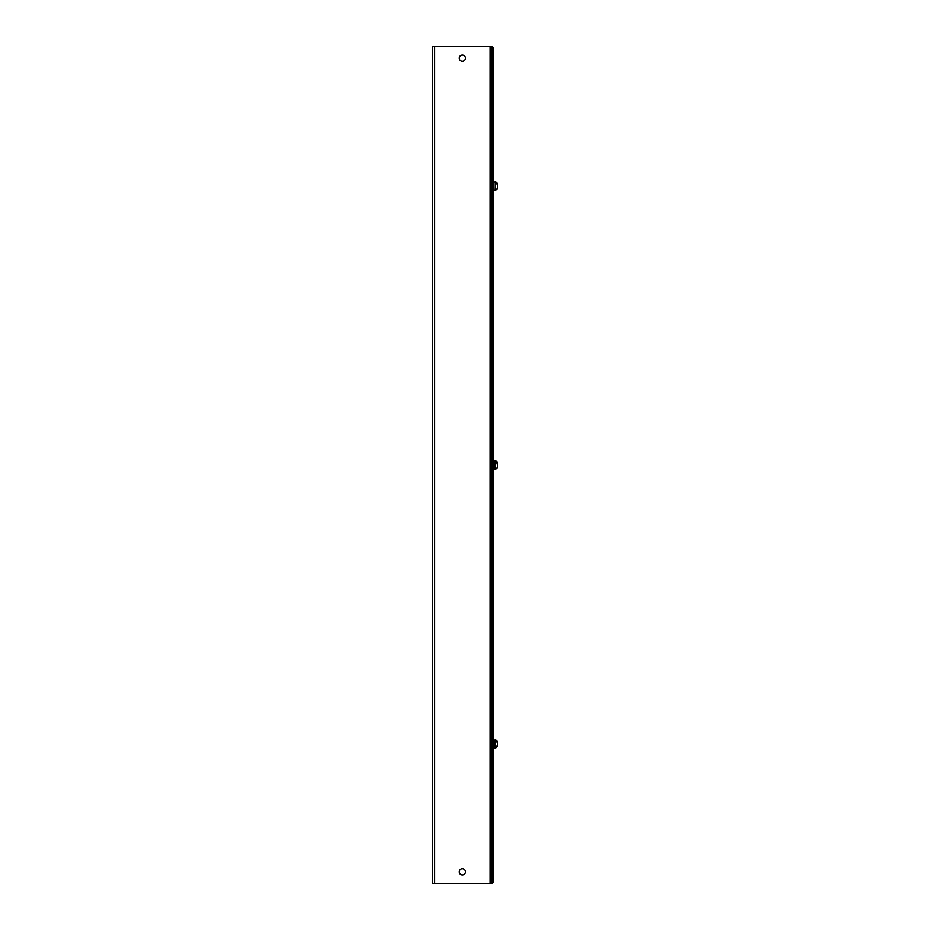 <?xml version="1.0" encoding="UTF-8"?>
<svg xmlns="http://www.w3.org/2000/svg" width="930" height="930" viewBox="0 0 930 930"><rect width="100%" height="100%" fill="white"/><g stroke="black" fill="none" stroke-linecap="round" stroke-linejoin="round"><path stroke-width="1.4" d="M492.028 883.5L492.028 47.221L493.353 47.221L493.353 882.779L492.028 882.779L492.028 883.5L434.577 883.5L434.577 46.5L432.578 46.5L432.578 883.5L434.577 883.5M465.395 58.125A3.092 3.092 0 0 0 462.303 55.033A3.092 3.092 0 0 0 459.211 58.125A3.092 3.092 0 0 0 462.303 61.217A3.092 3.092 0 0 0 465.395 58.125M465.395 871.875A3.092 3.092 0 0 0 462.303 868.783A3.092 3.092 0 0 0 459.211 871.875A3.092 3.092 0 0 0 462.303 874.967A3.092 3.092 0 0 0 465.395 871.875M492.028 46.5L492.028 47.221L492.028 46.5L434.577 46.5M496.934 189.534L495.678 190.266L497.422 188.151L497.422 183.838L495.678 181.664L497.422 184.849M497.422 746.162L497.422 745.151L495.678 748.278L497.422 746.162L497.422 741.849L495.678 739.676L497.422 742.861M497.294 741.117L497.422 744M496.934 468.534L495.678 469.278L497.422 467.162L497.422 462.838L496.376 460.978L493.935 460.641L493.935 469.359L493.353 468.778L495.33 469.359L495.33 460.641M497.294 462.105L497.422 463.861M497.422 466.139L497.422 467.162L497.422 466.139M497.422 465L496.376 460.978M497.422 185.988L497.294 183.105M490.029 46.5L490.029 883.5M495.678 748.336L493.935 748.359L493.935 739.641L493.353 740.222L495.678 739.676M493.935 748.359L495.33 748.359L495.33 739.641M493.935 186L493.935 181.629L493.353 182.222L495.678 181.664L495.33 190.348L493.935 190.348L493.935 185.988M493.935 190.348L493.353 189.767L493.935 190.348"/></g></svg>
